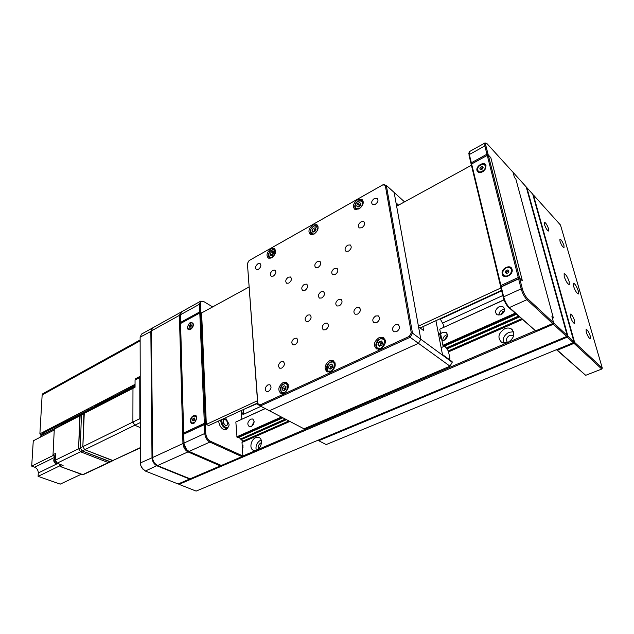 <?xml version="1.0" encoding="UTF-8"?>
<svg xmlns="http://www.w3.org/2000/svg" width="634" height="634" viewBox="0 0 634 634"><rect width="100%" height="100%" fill="white"/><g stroke="black" fill="none" stroke-linecap="round" stroke-linejoin="round"><path stroke-width="0.95" d="M243.282 445.987L242.212 445.488L242.014 442.429L289.881 421.436M242.362 447.953L242.806 445.448L242.212 445.488M308.893 426.722L312.007 426.381L314.932 424.13M310.692 425.953L310.937 426.722M313.299 424.828L313.608 425.422M433.315 373.331L437.048 372.808L440.424 370.28M436.913 371.786L437.531 372.578M504.712 328.737C498.261 333.207 497.23 337.74 501.629 342.336L507.953 342.423C514.42 338.001 515.497 333.476 511.178 328.84C509.253 327.786 507.097 327.746 504.712 328.737M513.548 331.74L508.936 332.319C504.26 334.934 502.437 338.493 503.491 343.01M513.675 335.782L509.665 335.362C506.32 337.565 505.639 339.959 507.62 342.566M255.708 437.69C250.699 439.592 249.043 449.062 253.537 450.322L256.596 450.124C261.628 448.254 263.3 438.752 258.846 437.492L255.708 437.69M261.145 439.956L260.725 440.115C256.849 442.516 255.359 445.892 256.263 450.251M261.477 442.706L260.931 442.881C258.648 444.355 257.872 446.32 258.609 448.769M243.305 409.588L243.71 414.2M241.673 410.341L241.823 412.663L243.567 413.542M241.823 412.663L242.774 414.184L244.011 414.089L260.931 406.339M442.548 323.126L502.794 295.523M553.387 324.228L179.026 484.344L196.12 491.096L566.63 336.495L553.387 324.228L553.625 322.857L567.208 335.489L526.22 186.943L513.064 172.321L514.459 177.48L515.838 179.002L553.355 317.911L515.838 179.002L514.459 177.48L513.064 172.321L486.746 143.371C485.707 142.919 485.438 143.783 485.937 145.947L488.204 154.831L471.165 164.174L469.033 155.322L469.009 152.818M257.65 402.97L208.729 425.557L205.368 423.972L205.765 433.466C206.177 437.072 207.706 439.655 210.361 441.201L242.87 456.004L535.278 330.718M448.642 351.822L522.321 319.52M535.635 330.861L508.436 307.197C506.162 304.867 504.45 301.657 503.285 297.56L500.725 286.933L519.626 278.168L522.361 280.767L519.626 278.168L522.353 288.85C523.565 292.979 525.293 296.229 527.528 298.606L553.625 322.857L551.929 316.58L553.355 317.911L551.929 316.58L553.625 322.857L552.674 323.562L526.909 299.692C524.421 297.053 522.503 293.439 521.156 288.85L518.62 278.873L501.272 286.917L503.665 296.839C504.965 301.404 506.875 304.97 509.395 307.561L535.635 330.861L552.674 323.562M501.668 290.847L440.361 319.124M257.681 403.398L244.169 409.192M566.63 336.495L567.208 335.489M179.026 484.344L178.305 483.901M500.86 314.892L502.849 311.381L504.323 311.136M444.537 340.046L446.463 336.678L447.39 336.44M500.987 314.836C504.807 312.19 505.48 309.511 503.008 306.801L499.077 306.761C495.265 309.424 494.607 312.102 497.104 314.805L500.987 314.836M504.521 309.257L502.453 309.709C500.036 311.009 498.879 312.871 498.958 315.296M251.199 426.484C254.456 423.797 254.923 421.301 252.617 418.995L250.692 419.129C247.442 421.824 246.983 424.32 249.297 426.619L251.199 426.484M441.985 340.632L444.149 340.244C447.858 337.565 448.468 334.911 445.971 332.279L442.587 332.311L440.654 333.769M447.517 334.649L446.138 335.037C443.8 336.321 442.69 338.184 442.809 340.624M243.575 441.747L240.571 439.021L285.538 419.169M285.316 419.058L240.571 439.021M240.444 438.871L239.026 437.222M237.821 437.722L282.851 417.774L237.821 437.722L237.037 437.349L235.848 421.99L265.139 408.534M253.188 424.701L253.814 423.441M235.848 421.99L265.266 408.597M503.975 299.803L439.758 329.173L504.022 299.922M515.18 313.18L442.897 345.292L443.214 345.871L443.911 346.386L516.409 314.266L443.99 346.362M281.401 417.014L236.744 436.85M242.592 441.28L288.922 420.936M444.799 346.029L448.333 350.935L521.52 318.799M254.131 421.436L251.785 426.159M515.751 313.687L443.214 345.871M282.075 417.37L237.037 437.349M241.522 439.473L286.473 419.66M447.176 348.827L519.452 316.976M439.758 329.173L442.897 345.292M439.346 338.397L440.123 338.516C440.899 336.908 440.234 334.76 438.126 332.081M448.333 350.935L449.926 358.329L449.165 359.446M440.147 318.72L443.198 324.315L443.768 327.207M404.54 201.874L386.328 185.39L412.496 333.151L420.802 339.245L418.472 343.327L269.402 410.761L304.019 428.814L449.981 366.175L410.127 337.288L260.289 406.006L269.402 410.761L418.472 343.327L420.802 339.245L418.543 326.779L423.671 330.615L422.941 326.668M398.58 205.131L396.028 202.848L394.134 192.451L420.802 339.245L452.216 362.268L452.082 361.594L442.469 354.541L435.915 320.677M452.216 362.268L449.981 366.175M218.667 420.968C219.071 424.915 220.727 427.776 223.628 429.551L226.203 429.694L227.44 428.378M189.019 451.44L221.345 465.467L241.942 456.646L209.854 442.08C206.914 440.361 205.21 437.492 204.75 433.49L204.386 424.614L183.717 434.203L184.066 444.062L186.61 449.585L189.019 451.44L209.854 442.08L210.361 441.201M243.155 447.129L242.283 446.724L242.87 456.004L241.942 456.646M241.816 419.153L241.269 410.531M212.652 306.911L204.188 301.816C201.77 300.635 200.502 301.451 200.376 304.257L200.716 312.419L180.539 323.483L180.31 315.375L183.939 443.435L183.678 434.036L205.368 423.972L183.717 434.203M249.027 286.996L201.62 312.95L199.758 311.873L199.441 304.257L200.645 301.19L203.68 301.546M187.45 450.425L186.317 449.363L183.939 443.435C184.169 446.336 185.342 448.666 187.45 450.425M181.689 311.746L180.325 314.86L180.539 322.421L199.758 311.873M204.386 424.614L205.368 423.972L206.327 424.423L257.483 400.72M180.539 322.421L180.539 323.483L200.716 312.419L205.368 423.972L204.338 423.354L199.797 312.974L180.571 323.506L183.678 432.959L204.338 423.354M469.556 151.542L469.342 154.53L471.339 162.787L486.96 154.213L484.851 145.931L484.931 142.983L486.286 143.229M471.339 162.787L471.165 164.174L488.204 154.831L490.843 157.723L522.361 280.767L490.843 157.723L486.96 154.213M501.272 286.917L500.725 286.933M487.261 155.401L471.625 163.976L500.939 285.506L518.263 277.454L487.261 155.401L488.204 154.831L519.626 278.168L518.62 278.873M141.604 334.047L140.13 337.161L140.407 462.899L140.883 465.705L141.873 467.852L145.36 471.046L178.114 483.98L189.629 479.05L156.978 465.824C153.999 464.239 152.342 461.497 152.001 457.597L150.844 331.21L152.477 328.016M143.189 469.556L140.851 465.839L140.423 463.383M82.404 414.351L132.974 388.341L133.298 387.643L84.274 413.059L82.856 446.653L84.726 449.696L113.145 460.625L110.054 461.821L140.376 447.858M91.605 407.963L91.217 409.461L91.241 408.653L135.05 385.908M135.739 378.633L135.058 380.012L135.05 387.263L132.974 388.341L132.894 422.054L134.82 425.232L140.328 427.633L134.82 425.232L132.894 422.054L80.312 447.905L82.182 450.94L110.601 461.814L83.339 474.597M140.217 376.319L139.765 377.547L139.845 418.63L132.894 422.054L132.974 388.341L133.917 387.667M95.243 406.077L114.469 396.091M139.845 418.63L140.312 420.374M135.05 386.74L133.322 387.636M55.396 454.467L55.729 453.35L53.304 454.554L54.215 456.036L55.348 455.474M62.156 465.134L56.798 463.153M62.441 423.116L88.071 410.127M81.77 414.351L81.414 415.04L81.77 414.351L54.944 428.259L54.572 428.941L79.757 415.896L80.138 415.199L78.616 448.737L80.486 451.765L108.366 462.614L82.785 474.612L60.262 466.513M62.021 424.59L62.417 423.124L62.053 423.797L87.104 410.792L87.08 411.609L87.104 410.792L88.752 409.936L88.728 410.745L88.752 409.936L92.199 407.979M81.271 474.24L60.222 484.13L38.095 476.356L38.294 472.964C38.214 470.222 37.018 468.304 34.696 467.203L31.7 466.125L33.269 440.836L54.255 429.987M40.774 436.961L40.845 435.653L54.603 428.529M31.7 466.125L53.137 455.481M38.095 476.356L59.62 465.919M140.32 422.537L84.726 449.696L82.856 446.653L83.918 413.74L81.414 415.04L80.312 447.905L81.414 415.04L79.757 415.896L78.616 448.737L55.404 460.149L57.242 463.121L80.486 451.765L108.366 462.614L110.054 461.821L82.182 450.94L80.312 447.905L78.616 448.737L80.486 451.765L84.726 449.696L112.59 460.633L140.376 447.596M89.719 409.271L135.05 385.401M187.347 327.604C187.632 329.712 188.766 330.282 190.731 329.308C192.451 328.047 193.354 326.375 193.433 324.299L193.418 324.045C191.096 321.026 189.075 322.207 187.347 327.604M190.398 420.992C190.842 423.694 192.253 424.312 194.63 422.83L196.841 417.592C196.453 412.9 190.073 416.3 190.398 420.992M476.982 170.538C478.036 172.955 480.12 173.233 483.243 171.386L485.414 168.945L486.001 165.648C484.978 160.664 475.571 165.799 476.982 170.538M502.223 274.015C503.333 279.768 513.706 274.926 512.058 269.371C510.861 263.641 500.606 268.523 502.223 274.015M206.327 424.423L201.62 312.95L200.716 312.419L199.797 312.974M471.427 165.26L396.63 206.201M183.678 432.959L180.571 323.506M418.424 326.161L500.963 287.923M420.128 327.96L501.557 290.372M518.263 277.454L519.626 278.168L501.502 286.576L500.939 285.506L500.559 286.235L471.165 164.174L471.625 163.976M501.129 286.75L500.559 286.235L501.502 286.576M152.746 327.849L151.296 330.964L152.786 459.523L154.363 462.963L157.47 465.61L190.113 478.836L220.331 465.895L187.997 451.899C185.033 450.235 183.353 447.422 182.941 443.459L179.39 315.383L181.205 312.094M180.325 314.773L180.31 315.375L179.39 315.383L151.296 330.964M220.727 465.197L220.331 465.895L220.751 465.475M257.983 263.72C255.439 265.876 254.916 267.825 256.421 269.553L258.442 269.339C260.986 267.183 261.517 265.234 260.019 263.506L257.983 263.72M374.337 198.505C371.603 200.677 371.001 202.682 372.538 204.536L375.312 204.33C378.054 202.159 378.664 200.154 377.135 198.299L374.337 198.505M272.842 270.322C270.227 272.509 269.704 274.498 271.281 276.281L273.365 276.075C275.98 273.888 276.511 271.899 274.942 270.116L272.842 270.322M361.015 221.829C358.25 224.024 357.671 226.061 359.272 227.939L361.935 227.741C364.701 225.553 365.295 223.509 363.702 221.631L361.015 221.829M288.28 277.185C285.593 279.404 285.078 281.441 286.719 283.271L288.882 283.081C291.569 280.862 292.1 278.833 290.467 276.987L288.28 277.185M347.694 245.144C344.904 247.371 344.341 249.431 346.005 251.333L348.557 251.151C351.355 248.932 351.925 246.864 350.269 244.954L347.694 245.144M304.344 284.317C301.586 286.576 301.063 288.652 302.775 290.546L305.017 290.364C307.783 288.113 308.314 286.037 306.61 284.143L304.344 284.317M334.38 268.451C331.566 270.71 331.019 272.802 332.755 274.728L335.188 274.554C338.009 272.303 338.564 270.211 336.844 268.277L334.38 268.451M307.759 315.043C304.891 317.372 304.391 319.52 306.246 321.501L308.457 321.343C311.334 319.021 311.849 316.873 309.994 314.884L307.759 315.043M338.493 299.494C335.56 301.816 335.037 303.987 336.923 306.008L339.333 305.857C342.265 303.535 342.796 301.364 340.933 299.343L338.493 299.494M294.453 338.334C291.569 340.688 291.077 342.867 293.003 344.872L295.103 344.722C297.996 342.376 298.495 340.189 296.577 338.184L294.453 338.334M356.657 307.569C353.645 309.923 353.122 312.15 355.088 314.234L357.6 314.099C360.619 311.746 361.15 309.527 359.193 307.435L356.657 307.569M281.155 361.618C278.239 364.003 277.779 366.214 279.76 368.243L281.75 368.1C284.666 365.715 285.142 363.504 283.168 361.467L281.155 361.618M375.621 315.994C372.507 318.387 371.984 320.661 374.052 322.825L376.659 322.706C379.782 320.321 380.313 318.046 378.26 315.875L375.621 315.994M267.865 384.886C264.925 387.311 264.473 389.553 266.518 391.606L268.396 391.463C271.344 389.046 271.796 386.811 269.759 384.751L267.865 384.886M395.434 324.798C392.216 327.223 391.693 329.561 393.865 331.796L396.583 331.701C399.8 329.276 400.331 326.946 398.176 324.695L395.434 324.798M317.388 261.485C314.646 263.712 314.107 265.765 315.764 267.627L318.109 267.445C320.859 265.218 321.406 263.173 319.758 261.295L317.388 261.485M324.901 323.277C321.945 325.63 321.446 327.833 323.395 329.878L325.686 329.735C328.65 327.382 329.157 325.179 327.223 323.126L324.901 323.277M321.066 291.751C318.228 294.041 317.705 296.165 319.496 298.115L321.826 297.956C324.671 295.666 325.202 293.542 323.419 291.585L321.066 291.751M270.884 248.837C266.803 252.284 265.955 255.391 268.348 258.149L271.701 257.808C275.79 254.369 276.654 251.262 274.276 248.48L270.884 248.837M312.958 225.03C308.758 228.486 307.87 231.632 310.288 234.461L314.06 234.12C318.268 230.673 319.171 227.527 316.778 224.674L312.958 225.03M357.592 199.765C353.289 203.229 352.346 206.415 354.771 209.315L359.026 208.974C363.345 205.527 364.304 202.341 361.903 199.425L357.592 199.765M283.065 382.556C278.278 386.471 277.565 390.1 280.925 393.445L284.04 393.231C288.842 389.331 289.572 385.702 286.235 382.334L283.065 382.556M329.474 360.849C324.513 364.772 323.768 368.465 327.223 371.92L330.797 371.722C335.766 367.815 336.535 364.122 333.112 360.651L329.474 360.849M378.989 337.692C373.862 341.615 373.061 345.364 376.588 348.93L380.701 348.771C385.844 344.864 386.669 341.116 383.182 337.526L378.989 337.692M249.067 260.606L383.388 184.526L386.328 185.39L382.809 184.874L249.067 260.606L247.411 263.514L257.84 403.62L259.995 404.975L409.263 336.392L411.284 332.866L385.321 185.611M259.995 404.975L260.289 406.006L257.761 404.421L247.411 263.514M411.284 332.866L412.496 333.151L410.127 337.288L409.263 336.392M257.84 403.62L257.761 404.421M383.388 184.526L382.809 184.874M42.026 435.043L39.879 433.854L135.058 384.347M42.843 393.706L42.153 394.934L39.879 433.854M43.064 434.504L42.613 433.759L43.144 433.188L62.14 423.322M221.726 419.549C221.742 423.433 223.239 426.111 226.227 427.585C228.097 427.887 229.04 426.769 229.048 424.249L225.546 417.79M228.985 425.485L227.479 428.354L225.815 428.473C222.708 427.031 221.004 424.217 220.695 420.033M225.91 425.66C223.168 423.678 222.502 421.562 223.905 419.304L224.848 419.24C227.582 421.23 228.248 423.346 226.837 425.596L225.91 425.66M223.089 421.562L224.547 424.756M573.358 342.732L567.303 337.129L318.728 440.717L326.185 444.569L573.358 342.732L573.928 341.734L532.75 194.202L526.878 187.672L567.89 336.115L573.928 341.734M318.363 440.083L318.728 440.717L318.094 440.321M566.812 336.178L567.303 337.129L567.89 336.115L566.844 336.123M526.418 187.672L526.878 187.672L526.386 187.553M578.319 291.054C576.615 286.299 574.975 283.683 573.398 283.2L573.493 286.085C575.204 290.855 576.845 293.487 578.414 293.978L578.319 291.054M569.197 281.67C567.462 276.82 565.774 274.15 564.141 273.658L564.205 276.543C565.948 281.417 567.636 284.095 569.269 284.587L569.197 281.67M544.408 224.373L544.368 222.249C545.747 222.685 547.158 224.904 548.6 228.906L548.648 231.053C547.269 230.61 545.858 228.383 544.408 224.373M570.402 316.762L570.37 314.084C571.773 314.472 573.207 316.738 574.666 320.883L574.705 323.586C573.294 323.197 571.868 320.923 570.402 316.762M586.204 332.058L586.133 329.387C587.449 329.759 588.812 331.947 590.23 335.949L590.309 338.651C588.994 338.271 587.623 336.075 586.204 332.058M559.981 241.221L559.909 239.081C561.201 239.509 562.548 241.657 563.951 245.517L564.022 247.672C562.73 247.244 561.383 245.096 559.981 241.221M585.697 375.312L601.753 369.051L574.024 343.351L557.397 350.19L585.697 375.312L556.438 349.699M602.3 368.1L560.48 225.022L533.392 194.915L574.594 342.352L602.3 368.1L601.753 369.051M556.589 349.643L557.397 350.19L557.017 349.461M573.532 342.423L574.024 343.351L574.594 342.352L573.572 342.352M532.948 194.915L533.392 194.915L532.917 194.797M380.162 345.887L380.297 344.484L382.714 342.542M382.777 342.614L381.367 340.973L378.981 341.94L377.999 344.547L379.401 346.196L381.795 345.229L382.777 342.614M378.981 341.94L380.788 343.184L382.627 342.439M380.788 343.184L379.964 345.966M377.999 344.547L379.806 345.784M330.663 368.845L330.679 367.807L332.787 365.564M332.858 365.279L331.265 364.043L329.109 365.382L328.531 367.95L330.116 369.186L332.279 367.847L332.858 365.279M329.109 365.382L330.964 366.531L332.834 365.374M330.964 366.531L330.417 368.996M328.531 367.95L330.33 369.051M284.278 390.37L285.237 387.667L285.966 387.208M286.005 386.486L284.27 385.757L282.392 387.453L282.241 389.894L283.977 390.639L285.863 388.935L286.005 386.486M282.392 387.453L284.294 388.515L285.974 387.002M285.997 386.716L284.27 385.757M284.294 388.515L284.183 390.449M271.954 255.565L273.539 253.204M273.302 251.722L271.526 251.817L270.052 253.774L270.346 255.645L272.121 255.557L273.603 253.592L273.302 251.722M270.052 253.774L271.82 255.026L273.294 253.069L271.526 251.817M271.82 255.026L271.907 255.565M314.036 231.775L315.97 229.413L314.932 229.77L313.196 228.43L312.023 230.633L312.847 232.171L314.86 231.497L316.041 229.286L315.209 227.749L313.196 228.43M313.822 231.846L314.932 229.77M312.023 230.633L313.664 231.901M358.662 206.755L359.343 205.265L360.73 204.219M359.597 202.468L357.465 203.68L356.688 206.002L358.036 207.112L360.167 205.899L360.944 203.569L359.597 202.468L360.936 203.609M358.598 206.795L359.161 205.115L357.465 203.68M359.161 205.115L360.706 204.299M480.001 172.076L478.408 171.592C476.689 168.137 478.202 165.648 482.957 164.127L484.59 164.618C486.286 168.089 484.756 170.578 480.001 172.076M483.037 167.574L482.102 167.748L482.934 167.344L482.094 166.441L480.429 167.265L479.811 168.913L480.865 169.753L482.537 168.937L483.148 167.281L482.094 166.441M480.723 169.635L481.269 168.161L480.429 167.265M481.269 168.161L482.102 167.748L480.889 169.746M509.744 274.419C507.779 276.091 505.9 276.479 504.109 275.568C502.144 273.801 502.279 271.614 504.521 268.998C506.495 267.31 508.389 266.93 510.196 267.857C512.137 269.624 511.987 271.812 509.744 274.419M508.951 271.059L507.826 271.059L506.534 272.287L506.907 271.392L506.035 270.575L505.29 272.366L506.376 273.5L508.214 272.834L508.967 271.027L507.874 269.902L506.035 270.575M506.439 273.476L505.29 272.366M506.162 273.183L506.534 272.287L506.503 273.452M506.907 271.392L508.69 270.742M194.884 422.086L192.118 423.06C190.295 421.681 190.382 419.613 192.379 416.871L195.153 415.888C196.968 417.275 196.881 419.343 194.884 422.086M194.162 418.884L193.83 419.621L194.162 418.884L193.108 418.385L192.443 419.866L192.966 420.952L194.147 420.556L194.812 419.074L194.289 417.988L193.108 418.385M193.505 420.366L193.83 419.621L193.695 420.707L192.443 419.866M191.563 328.174L188.726 329.22C187.26 328 187.418 326.177 189.217 323.752L192.062 322.698C193.521 323.926 193.354 325.749 191.563 328.174M190.897 325.607L191.436 325.377L190.588 326.296L190.897 325.607L189.899 325.036L189.273 326.415L189.756 327.342L190.874 326.882L191.5 325.496L191.008 324.576L189.899 325.036M190.335 327.104L189.273 326.415M190.271 326.986L190.588 326.296L190.422 327.065M518.477 316.112L446.209 348.018M446.336 348.201L518.667 316.271M199.441 303.9L200.415 303.361M152.493 457.589L204.75 433.49L205.765 433.466M200.376 304.257L199.441 304.257L180.325 314.86L180.31 315.375M485.937 145.947L484.851 145.931L469.342 154.53L469.033 155.322M527.528 298.606L526.909 299.692L509.395 307.561L508.436 307.197M503.285 297.56L503.665 296.839L521.156 288.85L522.353 288.85M157.184 465.475L145.36 471.046M140.407 462.899L152.501 457.589M151.304 331.21L140.13 337.161M139.765 377.547L135.058 380.012M55.301 456.44L53.827 456.084L55.293 456.639M53.771 456.06L53.018 454.847L54.286 429.321M60.666 464.579L59.493 465.372M63.138 465.301L60.705 466.481L59.826 464.27M53.01 454.919L54.286 429.25L54.944 428.259M82.341 474.636L60.317 466.537L59.548 464.167M61.744 424.74L61.767 424.17M55.729 453.35L55.11 460.514M34.696 467.203L55.277 457.027M38.294 472.964L56.751 463.953M55.063 457.693L55 457.732C53.193 460.87 54.112 462.923 57.749 463.89L57.71 463.906C52.852 463.747 53.216 458.77 55 457.732L55.245 457.605M188.433 451.139L187.997 451.899L157.47 465.61M179.39 315.027L180.325 314.504M140.138 340.854L42.153 394.934M43.587 432.959L43.516 434.274M379.314 349.223L377.095 348.256M378.68 348.106C373.632 348.803 378.189 336.765 382.088 339.071C387.168 338.318 382.595 350.459 378.68 348.106M382.825 338.627L385.337 340.601M329.735 372.095L327.849 371.35M329.688 371.064C324.933 372.657 327.612 360.809 331.685 362.173C336.464 360.516 333.801 372.467 329.688 371.064M332.319 361.721L333.753 361.99L335.172 363.306M283.239 393.524L281.654 392.953M283.866 392.43C279.499 394.966 280.212 383.689 284.381 383.974C288.739 381.383 288.082 392.723 283.866 392.43M284.896 383.538L286.94 383.618L288.185 384.64M270.092 258.387L269.196 257.879M272.343 256.928C268.665 260.439 267.302 251.785 271.304 250.454C274.966 246.919 276.384 255.581 272.343 256.928M269.941 258.403L269.696 258.228C267.477 255.811 268.039 253.124 271.368 250.168L274.879 249.78L275.616 250.43M312.126 234.778L311.096 234.152M315.478 232.63C312.174 236.942 308.346 229.809 312.586 227.313C315.859 222.986 319.75 230.094 315.478 232.63M311.928 234.794L311.651 234.58C309.614 232.361 309.915 229.873 312.538 227.107C313.6 225.775 315.193 225.419 317.317 226.029L318.141 226.837M356.696 209.719L355.539 208.958M361.158 206.716C359.898 208.483 358.155 209.014 355.912 208.324C354.81 206.248 355.008 204.433 356.49 202.872C357.727 201.121 359.478 200.574 361.729 201.247C362.838 203.316 362.656 205.139 361.158 206.716M356.451 209.735L356.142 209.482C354.255 207.366 354.319 205.123 356.34 202.753C357.917 200.637 359.93 199.995 362.379 200.835L363.282 201.834M259.488 437.793L258.846 437.492M513.667 335.83L513.191 335.434M512.605 330.06L511.178 328.84M503.824 307.514L503.008 306.801M446.685 332.834L445.971 332.279M516.433 314.29L441.137 347.654M282.883 417.79L237.901 437.722M200.645 301.19L181.586 311.801M469.493 151.574L484.931 142.983M468.811 153.491L469.105 152.493M141.501 334.102L152.192 328.158M140.217 376.279L135.692 378.656M55.412 454.285L55.11 460.45L56.854 463.177L62.29 465.182M87.444 410.127L89.101 409.263M152.643 327.905L180.65 312.324M384.109 338.176L383.182 337.526M333.904 361.15L333.112 360.651M286.909 382.722L286.235 382.334M362.553 199.979L361.903 199.425M317.365 225.133L316.778 224.674M274.807 248.861L274.276 248.48M323.847 291.886L323.419 291.585M327.683 323.435L327.223 323.126M320.154 261.588L319.758 261.295M398.778 325.139L398.176 324.695M270.155 384.965L269.759 384.751M378.807 316.271L378.26 315.875M283.572 361.705L283.168 361.467M359.7 307.791L359.193 307.435M296.997 338.445L296.577 338.184M341.393 299.668L340.933 299.343M310.422 315.169L309.994 314.884M337.272 268.594L336.844 268.277M307.007 284.42L306.61 284.143M350.705 245.295L350.269 244.954M364.13 221.987L363.702 221.631M377.563 198.672L377.135 198.299M42.795 393.73L140.13 339.943M227.376 428.402L224.285 429.804M378.609 349.31L377.991 348.89C372.808 345.49 378.102 337.732 382.651 338.572M385.171 339.919L384.561 339.491M383.744 338.928L382.722 338.58M329.189 372.19L328.61 371.833C323.887 369.012 327.897 361.776 332.113 361.665M335.014 362.775L334.451 362.426M333.753 361.99L332.145 361.665M282.827 393.611L282.304 393.326C279.118 389.324 279.903 386.051 284.658 383.499L286.94 383.618M288.05 384.244L287.535 383.95M478.408 171.592L478.86 172.068M504.109 275.568L504.577 276.004M192.118 423.06L192.688 423.33M188.726 329.22L189.265 329.529"/></g></svg>
